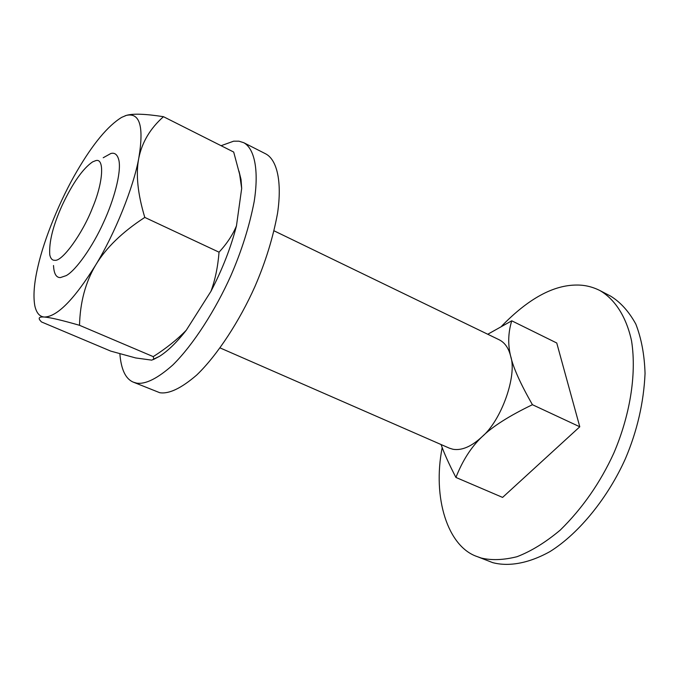 <?xml version="1.0" encoding="UTF-8"?>
<svg xmlns="http://www.w3.org/2000/svg" width="679" height="679" viewBox="0 0 679 679"><rect width="100%" height="100%" fill="white"/><g stroke="black" fill="none" stroke-linecap="round" stroke-linejoin="round"><path stroke-width="1.02" d="M133.466 382.209L159.743 392.708C168.969 394.185 181.276 388.312 196.664 375.08C217.433 355.185 239.729 320.59 254.837 286.75C265.514 262.128 273.094 237.574 277.575 213.087C282.184 181.616 277.024 159.972 265.896 153.955L243.736 142.692C254.464 148.514 259.149 170.056 254.167 201.612C249.422 226.175 241.656 250.857 230.868 275.666C215.625 309.768 193.371 344.737 172.848 364.962C157.672 378.424 145.612 384.484 136.674 383.143L133.466 382.209C125.657 379.069 121.125 369.588 119.86 353.759M221.091 145.705L233.661 141.173L238.898 141.173L243.736 142.692M103.216 157.74L110.847 153.496C114.989 152.376 117.722 154.854 119.029 160.923C121.21 173.408 113.8 200.28 103.649 222.203C92.964 246.163 76.124 270.234 66.236 275.606L60.406 277.575C56.213 277.711 53.913 273.688 53.522 265.514M77.033 171.057C60.355 199.354 44.118 238.889 37.948 266.516C34.086 282.965 33.05 296.112 34.858 305.949C36.454 312.977 39.62 316.669 44.364 317.034C57.112 316.821 74.223 299.473 95.705 264.988C114.878 233.712 133.644 186.997 138.779 158.19C144.058 126.608 139.916 112.349 126.328 115.396L121.685 117.357C107.927 125.776 93.04 143.676 77.033 171.057M144.797 217.416L219.045 252.189C226.905 243.659 232.71 234.883 236.462 225.861C230.928 247.445 222.423 269.274 210.94 291.342L186.284 330.206C177.397 339.398 166.38 348.217 153.25 356.636L153.751 359.055L151.833 360.15L135.664 357.943L110.745 351.111L41.47 321.939L40.12 320.429C38.049 317.806 39.458 316.677 44.364 317.034C50.144 317.466 61.865 320.216 79.519 325.3C80.105 302.291 85.495 282.184 95.705 264.988C106.009 247.835 122.373 231.98 144.797 217.416C137.676 193.812 135.664 174.07 138.779 158.19C141.987 142.301 150.212 128.467 163.469 116.695C145.314 113.877 132.94 113.444 126.328 115.396L125.038 115.82M236.462 225.861L241.682 188.439L239.628 174.24L233.695 152.054L163.469 116.695M186.284 330.206C176.888 342.233 167.985 350.916 159.59 356.271L153.327 359.573M238.974 171.125L241.02 179.409L241.682 188.439M79.519 325.3L153.25 356.636M219.045 252.189C217.891 266.737 215.192 279.79 210.94 291.342M220.123 347.937L449.371 448.165L453.003 449.277C461.813 450.72 471.489 446.553 482.005 436.784C501.433 420.488 517.364 375.275 510.642 356.169C507.765 344.44 508.13 332.651 511.745 320.811L487.751 334.255M274.044 230.818L499.252 339.814C504.853 342.657 508.647 348.106 510.642 356.169C513.214 367.628 520.479 383.813 532.438 404.709C509.174 415.896 492.368 426.59 482.005 436.784C471.285 446.943 462.586 460.498 455.923 477.447L502.587 497.41L579.781 426.785L556.746 342.997L511.745 320.811M95.425 160.753C104.693 157.053 103.471 182.065 92.437 207.961C82.532 233.686 62.069 261.831 54.821 260.286C52.325 260.456 50.645 258.665 49.779 254.905C48.854 242.123 53.038 225.479 62.324 204.965C72.831 182.863 82.931 168.502 92.607 161.882L95.425 160.753M477.295 556.636L492.665 562.619C508.062 566.71 527.931 563.85 549.982 551.577C579.756 533.015 608.562 496.493 625.469 458.563C637.208 430.927 643.734 402.571 645.05 373.484C644.473 354.879 641.392 338.405 635.816 324.07C628.941 311.551 620.547 302.231 610.642 296.137L599.829 290.502C614.673 299.057 626.284 316.389 631.58 341.011C636.961 375.699 629.28 417.067 613.799 453.165C600.304 482.659 582.463 508.299 560.26 530.087C545.517 542.428 531.097 551.306 516.999 556.712C503.597 560.056 491.698 560.506 481.318 558.053L477.295 556.636C447.826 546.833 432.226 498.055 442.19 447.588M501.688 326.107C528.432 298.59 553.555 284.9 577.074 285.044C584.882 285.002 592.47 286.827 599.829 290.502M441.078 444.533C444.015 453.037 448.963 464.012 455.923 477.447M579.781 426.785L532.438 404.709M239.628 174.24L241.02 179.409M153.751 359.055L159.59 356.271"/></g></svg>
